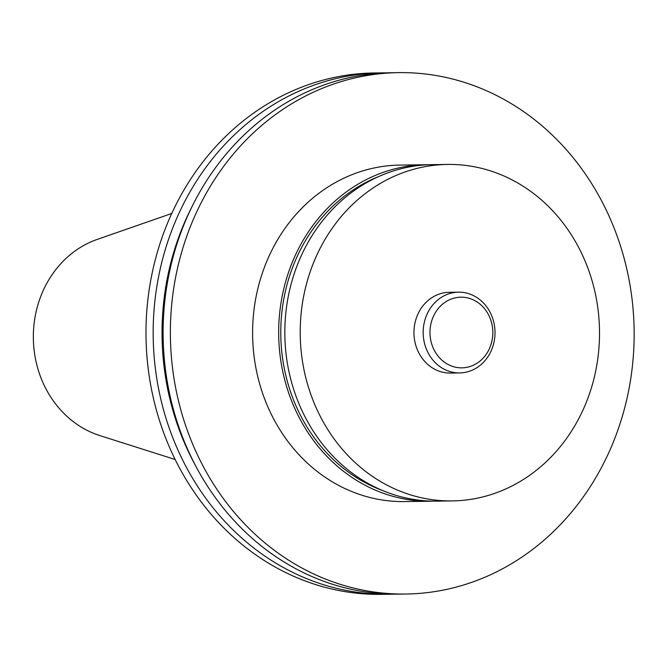 <?xml version="1.0" encoding="UTF-8"?>
<svg xmlns="http://www.w3.org/2000/svg" width="667" height="667" viewBox="0 0 667 667"><rect width="100%" height="100%" fill="white"/><g stroke="black" fill="none" stroke-linecap="round" stroke-linejoin="round"><path stroke-width="1" d="M171.761 213.465L97.157 239.436A102.301 90.987 89.2 0 0 33.35 338.419A102.301 90.987 89.2 0 0 99.867 435.601L175.154 459.513M386.443 72.861A260.722 231.891 89.2 0 0 381.466 72.878L374.287 72.97A260.722 231.891 89.2 0 0 146.015 336.868A260.722 231.891 89.2 0 0 381.474 594.364L388.653 594.264A260.722 231.891 89.2 0 0 393.622 594.139M381.466 72.878A260.722 231.891 89.2 0 0 153.193 336.768A260.722 231.891 89.2 0 0 388.653 594.264M191.671 207.345A253.018 225.046 89.2 0 0 195.223 465.074M398.666 72.636L391.412 72.736A260.722 231.891 89.2 0 0 163.14 336.627A260.722 231.891 89.2 0 0 398.599 594.13L405.853 594.03A260.722 231.891 89.2 0 0 627.972 393.964A260.722 231.891 89.2 0 0 509.021 102.284A260.722 231.891 89.2 0 0 398.666 72.636A260.722 231.891 89.2 0 0 170.393 336.527A260.722 231.891 89.2 0 0 405.853 594.03M429.089 164.724A168.259 149.65 89.2 0 0 426.013 164.724L399.942 165.091A168.259 149.65 89.2 0 0 252.618 335.393A168.259 149.65 89.2 0 0 404.577 501.576L430.649 501.217A168.259 149.65 89.2 0 0 433.725 501.142M426.013 164.724A168.259 149.65 89.2 0 0 278.689 335.034A168.259 149.65 89.2 0 0 430.649 501.217M378.648 176.58A165.908 147.557 89.2 0 0 280.79 335.009A165.908 147.557 89.2 0 0 382.975 490.679M447.549 164.432L432.166 164.641A168.259 149.65 89.2 0 0 284.842 334.951A168.259 149.65 89.2 0 0 436.802 501.134L452.184 500.917A168.259 149.65 89.2 0 0 595.531 371.802A168.259 149.65 89.2 0 0 518.768 183.558A168.259 149.65 89.2 0 0 447.549 164.432A168.259 149.65 89.2 0 0 300.225 334.742A168.259 149.65 89.2 0 0 452.184 500.917M458.537 292.171L449.308 292.296A40.379 35.918 89.2 0 0 413.949 333.175A40.379 35.918 89.2 0 0 450.417 373.053L459.646 372.928A40.379 35.918 89.2 0 0 494.055 341.938A40.379 35.918 89.2 0 0 475.629 296.765A40.379 35.918 89.2 0 0 458.537 292.171A40.379 35.918 89.2 0 0 423.178 333.041A40.379 35.918 89.2 0 0 459.646 372.928M475.871 301.201A35.334 31.424 89.2 0 0 430.007 334A35.334 31.424 89.2 0 0 478.331 362.348A35.334 31.424 89.2 0 0 475.871 301.201"/></g></svg>
